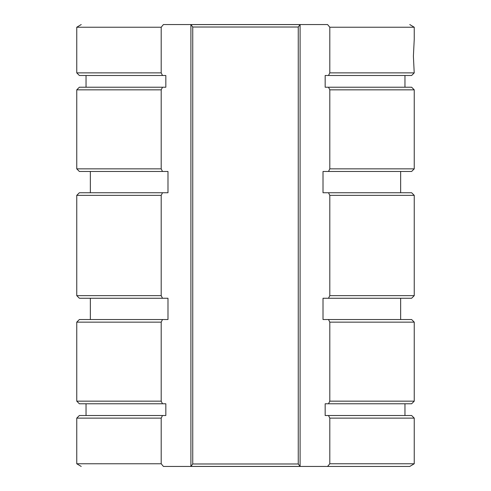 <?xml version="1.0" encoding="UTF-8"?>
<svg xmlns="http://www.w3.org/2000/svg" width="491" height="491" viewBox="0 0 491 491"><rect width="100%" height="100%" fill="white"/><g stroke="black" fill="none" stroke-linecap="round" stroke-linejoin="round"><path stroke-width="0.74" d="M414.244 322.145L329.805 322.145L328.497 319.531L411.63 319.531L414.244 322.145L414.244 401.159L411.63 403.774L325.165 403.774L325.165 415.509L328.497 415.509L329.805 418.123L329.805 463.762L327.571 466.45L300.093 466.45L300.093 24.55L327.571 24.55L329.805 27.238L414.244 27.238L414.244 39.237L413.391 56.207L414.214 72.877L411.63 75.491L328.497 75.491L329.805 72.877L414.214 72.877M161.195 27.238L76.756 27.238L76.756 72.877L161.195 72.877L161.195 27.238L163.429 24.55L190.907 24.55L190.907 466.45L163.429 466.45L161.195 463.762L161.195 418.123L76.756 418.123L76.756 463.762L161.195 463.762M76.756 89.841L161.195 89.841L161.195 168.855L76.756 168.855L76.756 89.841L79.37 87.226L162.503 87.226L161.195 89.841M414.244 89.841L329.805 89.841L328.497 87.226L411.63 87.226L414.244 89.841L414.244 168.855L329.805 168.855L328.497 171.469L323.01 171.469L323.01 192.742L411.63 192.742L414.244 195.357L414.244 295.643L329.805 295.643L328.497 298.258L323.01 298.258L323.01 319.531L328.497 319.531M76.756 195.357L161.195 195.357L161.195 295.643L76.756 295.643L76.756 195.357L79.37 192.742L162.503 192.742L161.195 195.357M76.756 322.145L161.195 322.145L161.195 401.159L76.756 401.159L76.756 322.145L79.37 319.531L162.503 319.531L161.195 322.145M328.497 415.509L411.63 415.509L414.244 418.123L414.244 463.762L409.77 466.45L163.429 466.45M400.65 319.531L400.65 298.258M90.35 319.531L90.35 298.258M400.65 171.469L400.65 192.742M90.35 171.469L90.35 192.742M162.503 192.742L167.99 192.742L167.99 171.469L79.37 171.469L76.756 168.855M404.958 415.509L404.958 403.774M86.042 415.509L86.042 403.774M404.958 75.491L404.958 87.226M86.042 75.491L86.042 87.226M162.503 87.226L165.835 87.226L165.835 75.491L79.37 75.491L76.756 72.877M327.571 24.55L163.429 24.55M414.244 295.643L411.63 298.258L328.497 298.258M161.195 295.643L162.503 298.258L79.37 298.258L76.756 295.643M414.244 168.855L411.63 171.469L328.497 171.469M414.244 401.159L329.805 401.159L328.497 403.774M161.195 401.159L162.503 403.774L79.37 403.774L76.756 401.159M76.756 418.123L79.37 415.509L162.503 415.509L161.195 418.123M329.805 463.762L414.244 463.762M327.571 466.45L409.77 466.45M161.195 72.877L162.503 75.491M329.805 418.123L414.244 418.123M414.244 195.357L329.805 195.357L328.497 192.742M161.195 168.855L162.503 171.469M162.503 319.531L167.99 319.531L167.99 298.258L162.503 298.258M162.503 415.509L165.835 415.509L165.835 403.774L162.503 403.774M329.805 27.238L329.805 72.877M329.805 322.145L329.805 401.159M329.805 195.357L329.805 295.643M329.805 89.841L329.805 168.855M328.497 75.491L325.165 75.491L325.165 87.226L328.497 87.226M298.258 463.983L298.258 27.017L192.742 27.017L192.742 463.983L298.258 463.983L300.093 466.407L300.093 24.593L190.907 24.593L192.742 27.017M192.742 463.983L190.907 466.407L300.093 466.407M190.907 466.407L190.907 24.593M298.258 27.017L300.093 24.593M76.756 463.762L81.23 466.45M76.756 27.238L81.23 24.55M414.244 27.238L409.77 24.55"/></g></svg>
